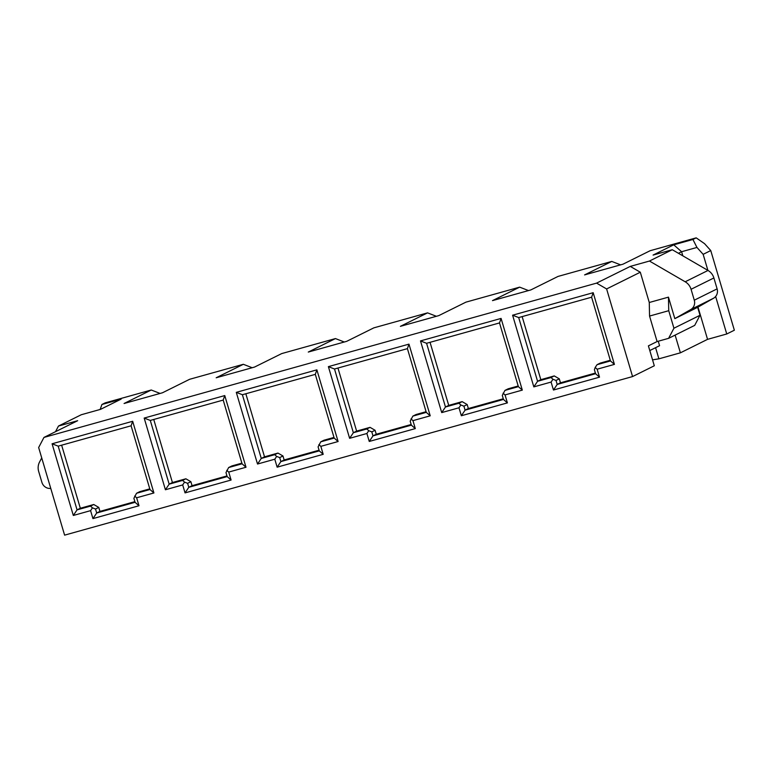 <?xml version="1.0" encoding="UTF-8"?>
<svg xmlns="http://www.w3.org/2000/svg" width="773" height="773" viewBox="0 0 773 773"><rect width="100%" height="100%" fill="white"/><g stroke="black" fill="none" stroke-linecap="round" stroke-linejoin="round"><path stroke-width="1.16" d="M707.904 270.386L703.15 254.336L710.754 250.558L734.35 330.216L726.746 333.984L707.556 339.347L698.009 307.113M682.82 255.834L681.602 251.727L673.737 244.828L653.088 255.08L672.278 249.718L708.01 270.453A12.474 11.933 63.6 0 1 713.885 277.961L717.112 288.87A8.319 7.952 -116.4 0 1 713.527 298.262L697.652 307.316L700.009 315.278L694.695 325.385L668.606 338.332L657.098 341.55L648.402 345.86L654.306 365.774L632.565 376.567L606.612 288.947L640.305 272.222L649.272 302.494L668.461 297.141L674.829 318.64L697.652 307.316M726.746 333.984L715.634 296.484M710.754 250.558L704.561 243.669L696.193 237.852L692.927 239.475L696.956 247.447L703.15 254.336M696.956 247.447L681.602 251.727L678.443 253.293M528.49 290.571L519.659 287.141L465.935 302.146L438.764 315.626L400.385 326.341L427.556 312.862L373.832 327.858L346.662 341.347L308.282 352.063L335.453 338.574L344.285 342.004M519.659 287.141L492.488 300.629L530.867 289.914L558.038 276.425L611.762 261.429L584.591 274.908L622.97 264.192L650.141 250.713L696.193 237.852M620.593 264.859L611.762 261.429M672.278 249.718L649.455 261.042L630.266 266.405L596.582 283.121L43.964 437.421L38.65 447.528L64.603 535.148L632.565 376.567M692.927 239.475L673.737 244.828M43.964 437.421L77.658 420.705L58.468 426.058L81.291 414.734L100.48 409.371L121.129 399.129L101.939 404.482L105.196 402.868L151.247 390.007L124.086 403.496L162.456 392.781L189.627 379.292L243.35 364.296L216.179 377.775L254.559 367.059L281.73 353.58L335.453 338.574M649.793 350.556L659.572 345.705L658.248 341.231M675.129 335.096L680.385 352.826L658.896 358.827L655.591 347.686M668.461 297.141L668.732 310.698L673.93 328.225L668.606 338.332M700.009 315.278L673.93 328.225M668.732 310.698L649.552 316.06L649.272 302.494M649.552 316.06L657.098 341.55M257.525 464.032L236.287 392.346L242.393 394.723L315.307 374.364L334.178 438.078L320.747 441.827L318.089 446.891L319.268 450.872L280.889 461.587L277.149 467.172L274.792 459.21L276.666 456.418L274.695 454.688L261.264 458.437L257.525 464.032L274.792 459.21M236.287 392.346L316.872 369.842L315.307 374.364M319.075 450.215L284.155 459.964L280.889 461.587L279.71 457.597L276.666 456.418M320.747 441.827L324.013 440.214L333.984 437.431M245.843 393.757L264.521 456.824L277.961 453.075L282.976 455.983L284.155 459.964M319.268 450.872L323.201 454.321L320.843 446.35L338.11 441.528L334.178 438.078M318.872 444.63L320.843 446.35M243.35 364.296L252.182 367.726M41.723 457.906L39.539 462.051A12.474 11.933 -116.4 0 0 38.669 471.443L41.906 482.352A8.319 7.952 63.6 0 0 50.081 488.459L50.767 488.439M349.618 438.32L366.895 433.498L368.76 430.696L371.813 431.885L372.992 435.866L411.371 425.15L410.192 421.169L412.85 416.116L426.281 412.367L430.213 415.816L408.975 344.13L328.39 366.634L349.618 438.32L353.367 432.725L356.624 431.102L337.946 368.035M371.813 431.885L375.079 430.271L370.054 427.353L356.624 431.102M411.371 425.15L415.304 428.6L369.252 441.46L372.992 435.866L376.258 434.252L375.079 430.271M368.76 430.696L366.798 428.976L370.054 427.353M376.258 434.252L411.178 424.503M412.85 416.116L416.106 414.502L426.087 411.709M426.281 412.367L407.41 348.642L334.496 369.001L353.367 432.725L366.798 428.976M407.41 348.642L408.975 344.13M430.213 415.816L412.946 420.638L410.975 418.908M328.39 366.634L334.496 369.001M415.304 428.6L412.946 420.638M366.895 433.498L369.252 441.46M503.281 398.781L468.361 408.531L467.182 404.55L463.916 406.173L465.095 410.154L503.474 399.438L502.295 395.457L504.953 390.404L508.209 388.78L518.19 385.998M503.474 399.438L507.407 402.888L505.049 394.926L503.078 393.196M468.361 408.531L465.095 410.154L461.355 415.748L507.407 402.888M463.916 406.173L460.863 404.984L458.998 407.777L461.355 415.748M430.049 342.323L448.726 405.39L445.47 407.004L426.59 343.289L420.493 340.912L441.721 412.598L445.47 407.004L458.901 403.255L460.863 404.984M441.721 412.598L458.998 407.777M501.078 318.418L499.513 322.93L518.383 386.645L522.316 390.104L501.078 318.418L420.493 340.912M499.513 322.93L426.59 343.289M518.383 386.645L504.953 390.404M448.726 405.39L462.157 401.641L467.182 404.55M458.901 403.255L462.157 401.641M522.316 390.104L505.049 394.926M540.829 379.678L554.26 375.92L551.004 377.543L537.573 381.292L540.829 379.678L522.152 316.601M593.181 292.696L591.606 297.209L610.486 360.933L597.056 364.682L595.181 367.484L597.143 369.204L614.419 364.383L593.181 292.696L512.596 315.2L533.824 386.887L551.101 382.065L553.458 390.027L599.51 377.166L597.143 369.204M610.486 360.933L614.419 364.383M591.606 297.209L518.693 317.568L512.596 315.2M553.458 390.027L557.198 384.432L560.464 382.819L559.285 378.838L556.019 380.451L557.198 384.432L595.577 373.717L594.398 369.736L595.181 367.484M595.577 373.717L599.51 377.166M556.019 380.451L552.966 379.263L551.101 382.065M559.285 378.838L554.26 375.92M551.004 377.543L552.966 379.263M560.464 382.819L595.384 373.069M597.056 364.682L600.312 363.068L610.293 360.276M518.693 317.568L537.573 381.292L533.824 386.887M338.11 441.528L316.872 369.842M630.266 266.405L640.305 272.222M596.582 283.121L606.612 288.947M649.455 261.042L685.187 281.778A12.474 11.933 63.6 0 1 691.062 289.286L694.289 300.195A8.319 7.952 -116.4 0 1 690.704 309.587L674.829 318.64M658.896 358.827L652.547 359.851M680.385 352.826L707.556 339.347M427.556 312.862L436.387 316.292M58.468 426.058L55.501 431.692M101.939 404.482L100.142 409.468M323.201 454.321L277.149 467.172M134.869 501.648L99.949 511.397L96.693 513.011L135.062 502.305L133.884 498.314L136.541 493.261L149.972 489.512L131.101 425.797L58.188 446.147L77.058 509.871L73.319 515.465L52.081 443.779L132.666 421.275L153.904 492.961L136.637 497.783L138.995 505.755L92.944 518.606L90.586 510.644L92.46 507.851L90.489 506.122L93.755 504.508L98.77 507.417L95.514 509.03L92.46 507.851M73.319 515.465L90.586 510.644M144.184 418.067L150.291 420.435L169.161 484.159L165.422 489.753L144.184 418.067L224.769 395.563L246.007 467.25L228.74 472.071L231.098 480.033L185.047 492.894L182.689 484.932L184.563 482.13L182.592 480.41L185.858 478.787L172.427 482.536L153.74 419.468M165.422 489.753L182.689 484.932M136.541 493.261L139.807 491.647L149.778 488.865M93.755 504.508L80.324 508.257L77.058 509.871L90.489 506.122M99.949 511.397L98.77 507.417M92.944 518.606L96.693 513.011L95.514 509.03M61.637 445.19L80.324 508.257M58.188 446.147L52.081 443.779M131.101 425.797L132.666 421.275M135.062 502.305L138.995 505.755M134.666 496.063L136.637 497.783M149.972 489.512L153.904 492.961M226.972 475.926L192.052 485.686L188.796 487.299L187.607 483.318L184.563 482.13M241.881 463.143L231.91 465.926L228.644 467.549L225.987 472.603L227.165 476.583L188.796 487.299L185.047 492.894M227.165 476.583L231.098 480.033M226.769 470.342L228.74 472.071M182.592 480.41L169.161 484.159L172.427 482.536M150.291 420.435L223.204 400.076L224.769 395.563M185.858 478.787L190.873 481.695L192.052 485.686M228.644 467.549L242.075 463.8L223.204 400.076M242.075 463.8L246.007 467.25M187.607 483.318L190.873 481.695M242.393 394.723L261.264 458.437L264.521 456.824M277.961 453.075L274.695 454.688M279.71 457.597L282.976 455.983M151.247 390.007L160.088 393.438M690.704 309.587L713.527 298.262M713.885 277.961L691.062 289.286M708.01 270.453L685.187 281.778M694.289 300.195L717.112 288.87"/></g></svg>

